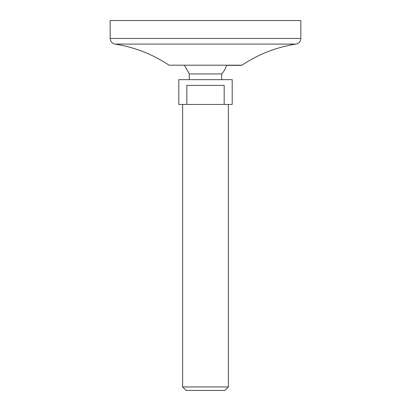 <?xml version="1.0" encoding="UTF-8"?>
<svg xmlns="http://www.w3.org/2000/svg" width="411" height="411" viewBox="0 0 411 411"><rect width="100%" height="100%" fill="white"/><g stroke="black" fill="none" stroke-linecap="round" stroke-linejoin="round"><path stroke-width="0.62" d="M110.163 20.55L300.837 20.55L300.837 38.439L110.163 38.439L110.163 20.55M169.034 65.195L241.966 65.195L169.034 65.195C152.568 54.206 134.561 47.173 115.013 44.09C112.008 43.391 110.395 41.511 110.163 38.439M184.467 65.359L189.291 73.939L221.709 73.939A21.927 21.927 0 0 0 226.533 65.359L241.437 65.359M192.851 104.445L178.806 104.445L178.806 79.657L232.194 79.657L232.194 104.445L192.851 104.445M189.291 73.939L189.291 79.657M224.18 104.445L224.18 85.38L186.82 85.38L186.82 104.445M182.618 104.445L182.618 386.941L228.382 386.941L228.382 104.445M228.382 386.941L224.874 390.45L186.126 390.45L182.618 386.941M115.013 44.09L295.987 44.09C298.992 43.391 300.605 41.511 300.837 38.439M295.987 44.09C276.433 47.167 258.427 54.201 241.966 65.195M221.709 73.939L221.709 79.657"/></g></svg>
